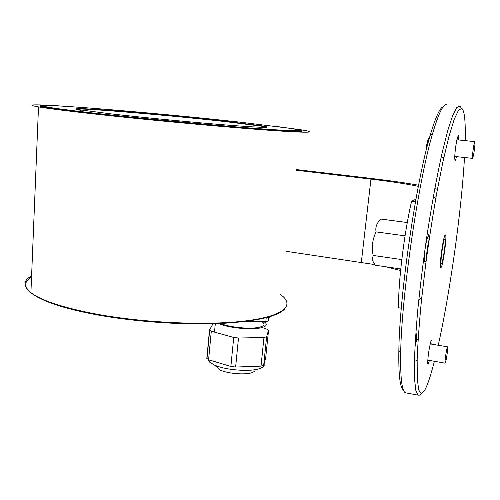 <?xml version="1.0" encoding="UTF-8"?>
<svg xmlns="http://www.w3.org/2000/svg" width="500" height="500" viewBox="0 0 500 500"><rect width="100%" height="100%" fill="white"/><g stroke="black" fill="none" stroke-linecap="round" stroke-linejoin="round"><path stroke-width="0.75" d="M456.456 156.631C455.875 159.312 455.4 160.669 455.05 160.7L454.681 158.031C454.988 150.856 455.9 144.044 457.425 137.6L458.338 135.706L458.625 139.969M415.012 346.194L416.819 339.725L418.094 339.756M429.431 360.425L428.275 364.113C427.85 364.769 427.656 364.038 427.694 361.925C428.131 354.831 429.169 348.1 430.8 341.731L431.425 340.156C431.938 339.531 432.088 340.869 431.881 344.175M465.194 140.644L465.281 134.288C465.356 119.388 464.237 110.781 461.925 108.475L458.594 110.013L454.194 119.338L448.906 136.619L442.994 161.4L436.85 192.444C432.769 215.669 429.031 239.794 425.637 264.812L421.419 300.788C419.225 323.387 417.806 342.956 417.169 359.494L417.269 378.713L418.731 390.081L421.35 393.638L424.875 389.931C426.631 386.694 428.531 381.75 430.581 375.094L434.425 361.306M438.25 345.262C450.1 292.362 461.481 211.019 464.494 157.5M421.219 393.638L419.581 395.144L418.125 395.169L415.844 390.494L414.556 379.269L414.412 361.494C414.919 346.538 416.075 328.95 417.894 308.731C420.075 287.394 422.775 265.219 425.988 242.206C431.081 207.881 436.906 175.944 442.55 151.006L447.919 130.006L452.719 115.419L456.75 107.5L459.888 106.05L461.35 108.188M426.406 258.944C426.625 252.306 427.55 245.763 429.169 239.312M441.519 263.494L441.344 263.531C439.95 263.469 443.288 239.356 444.738 239.025L444.881 239.006C446.244 239.206 443.019 262.681 441.519 263.494M415.681 341.413L415.531 337.463M424.688 263.131L425.6 261.269M429.025 236.863L428.375 234.731M403.475 390.169C400.037 388.038 398.494 374.913 398.844 350.8C399.394 295.981 416 182.169 430.138 135.525C435.519 117.238 439.906 107.619 443.312 106.662M447.144 104.881C443.675 102.856 438.8 112.537 432.506 133.919C418.275 181.238 401.362 297.238 400.694 352.869C400.288 377.781 401.869 391.087 405.425 392.781L406.425 392.969M440.981 267.556C442.994 266.369 447.269 235.219 445.462 234.919L445.275 234.931C443.356 235.263 438.875 267.556 440.744 267.613L440.981 267.556M400.763 268.969L375.288 265.219L372.281 260.194L373.15 255.444C371.481 247.306 372.431 239.513 375.994 232.062L376.069 231.844C375.144 227.15 376.8 222.894 381.044 219.075L407.287 222.537M405.056 235.837L376.081 231.887M401.794 259.581L373.15 255.444M298.406 129.906C309.656 132.1 296.756 131.888 259.694 129.275C222.45 126.538 162.075 121 114.588 115.919C80.275 112.219 57.481 109.419 46.206 107.525C38.562 106.194 37.912 105.55 44.25 105.588M277.925 126.65L301.675 129.906C318.219 132.556 309.956 133.156 270.812 130.387C231.931 127.65 163.781 121.456 110.625 115.763C74.369 111.85 50.325 108.894 38.5 106.894C22.744 104.219 36.844 104.344 65.875 106.337M263.756 321.594L264.812 322.287C267.587 324.531 266.525 326.312 261.625 327.644C252.181 330.244 228.075 327.969 218.681 323.587M262.675 322.244C265.206 324.294 264.225 325.925 259.731 327.131C251.144 329.481 229.406 327.456 220.725 323.5M269.55 316.781L268.05 321.044L265.837 321.569L242.638 321.812M268.05 321.044L268.456 317.1M268.512 317.875L268.688 317.038M266.231 317.706L265.837 321.569M263.606 318.35L263.412 318.969L263.219 318.438L263.469 318.969L263.606 318.35M208.156 359.462L209.688 362.194L214.594 365.106C225.512 370.106 249.775 372.025 259.356 368.675C262.556 367.631 264.206 366.325 264.306 364.75M214.594 365.106L220.212 370.1C228.062 373.713 245.231 375.069 252.162 372.638L255.269 370.925M261.025 366.138L263.962 337.494L266.619 336.775L268.55 330.219L265.694 357.95L263.688 365.306L261.025 366.138L235.631 367.05L230.875 366.469L208.594 359.756L206.812 358.387L209.494 329.981L213 323.781M209.494 329.981L211.287 331.225L208.594 359.756M230.875 366.469L233.719 337.463L211.287 331.225M233.719 337.463L238.494 338.031L235.631 367.05M263.962 337.494L238.494 338.031M268.55 330.219L266.55 329.019L264.188 328.394M214.956 327.375L214.869 328.294M266.619 336.775L263.688 365.306M43.338 106C41.762 106.25 43.619 106.831 48.906 107.737L86.744 112.725C126.044 117.306 188.525 123.431 234.213 127.175C280.881 130.894 302.544 131.994 299.194 130.469C302.544 131.994 280.881 130.894 234.213 127.175C188.525 123.431 126.044 117.306 86.744 112.725C66.631 110.369 53.356 108.594 46.931 107.387C43.181 106.681 41.988 106.219 43.338 106M240.688 122.238C159.05 113.038 18.413 101.35 47.356 107.013C53.775 108.206 67.013 109.969 87.069 112.312C132.312 117.581 207.594 124.787 253.088 128.231C298.906 131.706 309.181 131.213 289.356 128.244L240.688 122.238M267.038 127.281L261.837 126.213L224.963 121.569C160.95 114.3 52.469 105.494 81.163 110.4M110.706 113.837C143.706 117.644 196.363 122.7 230.156 125.319C264.194 127.844 274.769 128.019 261.875 125.85L224.994 121.219C160.975 113.969 52.494 105.125 81.194 110L110.706 113.837M428.575 236.8L428.331 236.35C427.269 236.975 426.119 241.688 424.888 250.494C424.125 257.044 424.056 260.731 424.681 261.55L425.144 261.2M418.356 186.331C406.15 183.837 390.35 181.431 370.956 179.112L296.438 170.256M418.569 185.219C405.513 182.9 390.262 180.706 372.825 178.631L296.525 169.581M418.688 300.744L421.85 296.712M415.956 199.137L411.562 201.294C404.125 233.363 398.081 283.3 398.562 307.756L401.306 308.194M433.025 198.381L436.087 196.675M411.562 201.294L415.481 201.781M437.425 189.331L434.794 188.612M400.6 270.531L385.513 266.725M374.7 264.562L285.931 251.269M473.9 144.863L474.862 141.637C475.156 143.694 474.725 148.175 473.562 155.094L472.594 158.375C472.294 156.344 472.731 151.838 473.9 144.863M426.587 148.775L426.781 144.588L428.488 138.463L427.525 141.225L428.506 141.375M428.488 138.463L429.219 138.763M415.981 333.194C416.506 333.625 416.613 336.012 416.294 340.369M445.988 353.544C446.712 349.225 447.256 346.994 447.612 346.856C447.881 347.788 447.6 350.988 446.763 356.463C446.044 360.781 445.5 363.025 445.138 363.188C444.862 362.281 445.15 359.062 445.988 353.544M400.662 354.519L400.487 352.631M31.594 275.837C23.075 280.587 22.85 286.212 30.906 292.725C41.756 300.788 64.019 308 97.694 314.344C147.05 323.331 210.787 325.719 248.119 320.588C285.681 315.475 294.975 304.569 280.338 294.413M37.519 297.175C24.119 289.438 22.125 282.725 31.544 277.038M282.619 310.688C273.169 317.875 250.244 322.219 213.844 323.731C178.337 324.794 133.95 321.494 98.025 315M370.956 179.112L361.319 262.362M443.881 157.369L441.175 157.075M417.144 360.344L414.456 359.869M405.425 392.781L418.125 395.169M458.581 105.931L459.888 106.05M398.844 350.8L400.694 352.869M430.138 135.525L432.506 133.919M416.425 340.525L415.737 339.712M427.869 236.706L429.519 236.925M424.438 261.1L426.094 261.337M38.5 106.894L30.906 292.725C41.906 301.394 64.237 308.819 97.912 315.006C135.706 321.85 182.731 325.106 219.069 323.569C256.212 321.519 278.194 316.544 285.012 308.644M301.488 131.331L301.581 130.625M215.306 323.713L214.506 332.119M209.688 362.194L209.881 360.144M207 358.556L209.675 330.131M47.356 107.013L46.931 107.387M261.875 125.85L261.837 126.213M474.806 141.631L456.894 139.794M472.594 158.375L454.725 156.444M447.569 346.85L430.231 343.894M416.106 341.488L415.556 341.394M445.138 363.188L427.788 360.138"/></g></svg>
